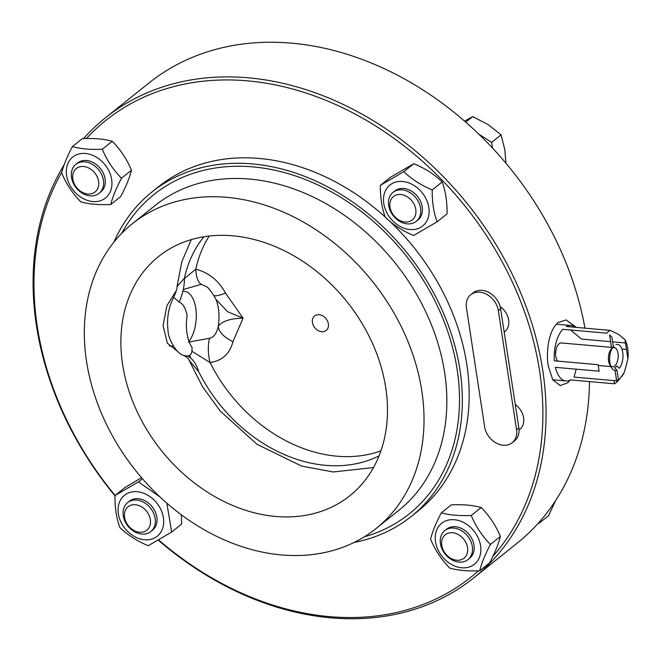 <?xml version="1.0" encoding="UTF-8"?>
<svg xmlns="http://www.w3.org/2000/svg" width="661" height="661" viewBox="0 0 661 661"><rect width="100%" height="100%" fill="white"/><g stroke="black" fill="none" stroke-linecap="round" stroke-linejoin="round"><path stroke-width="0.99" d="M512.192 442.738L514.473 440.92A18.566 14.418 -128.6 0 0 519.034 430.005A16.707 12.972 -128.6 0 0 519.662 429.543A16.707 12.972 -128.6 0 0 515.258 404.466L504.186 332.136A16.707 12.972 -128.6 0 0 504.698 331.748A16.707 12.972 -128.6 0 0 500.146 306.572A16.707 12.972 51.4 0 1 504.698 331.748A16.707 12.972 51.4 0 1 504.186 332.128A16.707 12.972 51.4 0 1 504.186 332.136L500.617 308.778A18.566 14.418 -128.6 0 0 500.146 306.572A18.566 14.418 -128.6 0 0 473.069 292.873L470.789 294.699A18.566 14.418 -128.6 0 0 466.435 307.786L484.653 426.832A18.566 14.418 -128.6 0 0 495.75 442.804A18.566 14.418 -128.6 0 0 512.192 442.738A18.566 14.418 -128.6 0 0 516.547 429.65L498.328 310.604A18.566 14.418 -128.6 0 0 487.223 294.632A18.566 14.418 -128.6 0 0 470.789 294.699M519.034 430.005A18.566 14.418 -128.6 0 0 518.827 427.824L515.258 404.466A16.707 12.972 51.4 0 1 519.662 429.543A16.707 12.972 51.4 0 1 519.034 430.005L519.034 430.005M478.481 570.79A292.36 227.029 51.4 0 1 329.426 616.622A292.36 227.029 51.4 0 1 158.632 539.921M115.105 495.436A292.36 227.029 51.4 0 1 61.878 172.05M86.409 138.529A292.36 227.029 51.4 0 1 441.631 179.643A292.36 227.029 51.4 0 1 492.883 556.322M354.089 542.458A207.67 161.267 -128.6 0 0 411.274 516.439L418.124 510.961A207.67 161.267 -128.6 0 0 389.833 221.303M385.198 216.998A207.67 161.267 -128.6 0 0 158.747 186.559L151.898 192.037A207.67 161.267 -128.6 0 0 113.932 242.1M479.696 570.749L489.652 562.792C495.015 552.588 498.592 543.821 500.385 536.476C495.775 525.396 489.371 515.745 481.191 507.516C473.003 505.211 463.031 504.326 451.265 504.872L441.317 512.829C449.505 515.142 459.478 516.018 471.243 515.473C475.854 526.553 482.249 536.211 490.429 544.433C485.067 554.629 481.489 563.403 479.696 570.749C467.938 571.294 457.957 570.418 449.769 568.105C441.589 559.884 435.194 550.225 430.584 539.145C432.368 531.808 435.954 523.033 441.317 512.829M435.533 541.756A26.217 20.359 -128.6 0 0 472.508 565.543A26.217 20.359 -128.6 0 0 466.137 523.933A26.217 20.359 -128.6 0 0 435.533 541.756M467.98 559.586L469.649 558.248A18.566 14.418 -128.6 0 0 474.011 545.151A18.566 14.418 -128.6 0 0 455.454 526.734A18.566 14.418 -128.6 0 0 446.464 529.246L444.795 530.585A18.566 14.418 -128.6 0 0 440.441 543.673A18.566 14.418 -128.6 0 0 451.537 559.644A18.566 14.418 -128.6 0 0 467.98 559.586A18.566 14.418 -128.6 0 0 467.641 536.079A18.566 14.418 -128.6 0 0 444.795 530.585M471.243 515.473L481.191 507.516M490.429 544.433L500.385 536.476M441.746 545.35A15.005 11.65 51.4 0 1 459.255 535.146A15.005 11.65 51.4 0 1 462.898 558.958A15.005 11.65 51.4 0 1 441.746 545.35M166.828 503.12L171.686 532.031L181.643 524.074L181.362 514.812M141.528 477.655L124.929 487.578L114.973 495.535L138.446 481.869L142.429 478.688M138.446 481.869L160.045 496.998M137.207 491.718A26.217 20.359 -128.6 0 0 123.21 526.032A26.217 20.359 -128.6 0 0 162.234 529.469A26.217 20.359 -128.6 0 0 137.207 491.718M171.686 532.031L148.213 545.697C136.976 541.045 127.523 534.964 119.856 527.453C116.443 518.241 114.816 507.607 114.973 495.535M150.807 531.576L152.476 530.238A18.566 14.418 -128.6 0 0 156.831 517.15A18.566 14.418 -128.6 0 0 138.281 498.733A18.566 14.418 -128.6 0 0 129.292 501.245L127.623 502.583A18.566 14.418 -128.6 0 0 127.953 526.082A18.566 14.418 -128.6 0 0 150.807 531.576A18.566 14.418 -128.6 0 0 153.542 513.076A18.566 14.418 -128.6 0 0 136.612 500.071A18.566 14.418 -128.6 0 0 127.623 502.583M135.356 504.731A15.005 11.65 51.4 0 1 149.675 526.338A15.005 11.65 51.4 0 1 127.35 524.363A15.005 11.65 51.4 0 1 135.356 504.731M121.5 178.197C116.138 188.402 112.56 197.168 110.767 204.513L120.715 196.557C126.086 186.352 129.663 177.586 131.456 170.241C126.838 159.161 120.442 149.51 112.263 141.28C104.074 138.975 94.093 138.091 82.336 138.645L72.388 146.593C80.576 148.907 90.549 149.791 102.306 149.237C106.917 160.317 113.32 169.976 121.5 178.197L131.456 170.241M102.306 149.237L112.263 141.28M110.767 204.513C99.01 205.059 89.028 204.183 80.84 201.869C72.66 193.648 66.265 183.998 61.647 172.909C63.439 165.572 67.017 156.797 72.388 146.593M111.659 179.503A26.217 20.359 -128.6 0 0 74.685 155.715A26.217 20.359 -128.6 0 0 81.047 197.325A26.217 20.359 -128.6 0 0 111.659 179.503M99.051 193.351L100.72 192.012A18.566 14.418 -128.6 0 0 105.074 178.916A18.566 14.418 -128.6 0 0 93.978 162.953A18.566 14.418 -128.6 0 0 77.535 163.011L75.866 164.349A18.566 14.418 -128.6 0 0 76.197 187.848A18.566 14.418 -128.6 0 0 99.051 193.351A18.566 14.418 -128.6 0 0 103.405 180.255A18.566 14.418 -128.6 0 0 92.3 164.292A18.566 14.418 -128.6 0 0 75.866 164.349M98.596 181.387A15.005 11.65 51.4 0 1 81.08 191.583A15.005 11.65 51.4 0 1 77.436 167.778A15.005 11.65 51.4 0 1 98.596 181.387M437.111 221.807L447.059 213.85C447.216 201.787 445.588 191.145 442.176 181.94C434.508 174.43 425.056 168.348 413.819 163.697L390.345 177.363L380.389 185.32L403.871 171.653C411.53 179.156 420.983 185.237 432.228 189.897C432.063 201.96 433.69 212.594 437.111 221.807L413.637 235.473C402.392 230.821 392.94 224.74 385.272 217.229C381.86 208.017 380.232 197.383 380.389 185.32M409.977 229.541A26.217 20.359 -128.6 0 0 423.974 195.226A26.217 20.359 -128.6 0 0 384.958 191.781A26.217 20.359 -128.6 0 0 409.977 229.541M416.223 221.352L417.892 220.014A18.566 14.418 -128.6 0 0 420.627 201.522A18.566 14.418 -128.6 0 0 403.697 188.509A18.566 14.418 -128.6 0 0 394.708 191.021L393.039 192.359A18.566 14.418 -128.6 0 0 390.304 210.859A18.566 14.418 -128.6 0 0 407.234 223.864A18.566 14.418 -128.6 0 0 416.223 221.352A18.566 14.418 -128.6 0 0 415.885 197.854A18.566 14.418 -128.6 0 0 393.039 192.359M432.228 189.897L442.176 181.94M403.871 171.653L413.819 163.697M404.978 222.005A15.005 11.65 51.4 0 1 390.659 200.399A15.005 11.65 51.4 0 1 412.993 202.365A15.005 11.65 51.4 0 1 404.978 222.005M158.285 540.12A294.682 228.83 -128.6 0 0 330.897 617.837A294.682 228.83 -128.6 0 0 473.607 578.003A294.682 228.83 -128.6 0 0 468.31 204.943A294.682 228.83 -128.6 0 0 105.553 117.691A294.682 228.83 -128.6 0 0 83.542 138.595M64.175 164.754A294.682 228.83 -128.6 0 0 114.973 495.808M105.553 117.691L148.948 82.997A294.682 228.83 51.4 0 1 291.658 43.163A294.682 228.83 51.4 0 1 584.935 328.153M589.488 381.579A294.682 228.83 51.4 0 1 516.993 543.309L473.607 578.003M570.493 379.951L567.493 382.901L560.272 385.561L552.77 379.893L548.242 365.822C545.606 349.867 549.481 329.046 558.256 322.527L566.072 319.924L576.367 327.393M538.343 523.148L539.136 523.223L539.88 521.413M539.136 523.223L548.547 515.696L555.546 500.716M492.544 148.105L491.668 142.363L478.597 133.96M505.929 163.209L504.839 149.741L501.071 134.844L488.223 124.665L472.714 116.6L464.518 121.095M491.668 142.363L501.071 134.844M465.749 122.169L472.714 116.6M184.427 278.62L195.821 269.159C208.785 272.613 218.684 280.595 225.525 293.112L243.074 318.164L232.953 341.638C229.854 353.726 222.245 360.716 210.124 362.592A27.845 14.253 -94.6 0 1 209.471 338.292C213.701 337.498 216.634 333.508 218.279 326.327C222.046 321.18 230.317 318.462 243.074 318.164L227.657 311.736L215.982 299.392L213.511 295.087A27.845 4.982 151.3 0 1 213.503 295.07M177.024 286.535C177.297 288.097 176.19 291.699 173.694 297.343L179.04 302.044A27.845 13.633 104.6 0 0 184.419 278.281L177.024 286.535L181.775 261.913L191.269 239.637M188.988 341.423A27.845 14.088 95 0 0 196.102 311A27.845 14.088 95 0 0 184.51 291.352A27.845 14.088 95 0 0 182.857 291.402M575.21 327.294A27.845 14.088 -85 0 0 570.897 325.468A27.845 14.088 -85 0 0 566.328 326.509L610.186 330.376A27.845 14.088 95 0 0 606.682 333.177L562.825 329.31A27.845 14.088 -85 0 0 554.356 360.815L598.213 364.69A27.845 14.088 95 0 0 599.213 371.209L555.356 367.334A27.845 14.088 -85 0 0 565.998 380.943L552.695 379.769M570.534 329.988L581.54 339.085L610.632 341.654M612.623 341.828L625.397 342.952L625.017 339.696A23.201 11.741 -85 0 1 627.95 358.873L624.348 372.292A23.201 11.741 -85 0 1 621.497 376.753A23.201 11.741 -85 0 1 620.671 377.671L619.002 379.629A25.523 12.914 -85 0 1 616.721 381.455L618.39 379.497L616.953 370.135L614.631 367.789A10.75 5.445 95 0 0 616.911 365.963L619.233 368.309A13.071 6.618 95 0 0 622.761 352.528A13.071 6.618 95 0 0 615.887 344.629M621.935 349.082L626.397 349.471A27.845 14.088 95 0 0 625.397 342.952M576.202 369.177L574.07 377.109L614.102 380.645M565.998 380.943A27.845 14.088 -85 0 0 570.567 379.91L614.424 383.785A27.845 14.088 95 0 0 617.928 380.984L621.497 376.753M611.912 337.193L609.591 334.879L611.681 348.554L613.342 346.562L611.912 337.193M625.017 339.696L618.539 334.342L610.186 330.376M613.97 346.728A10.75 5.445 95 0 0 612.607 347.554M615.036 370.441L616.548 380.315M618.39 379.497A23.201 11.741 -85 0 1 614.044 380.521L614.424 383.785M613.342 346.562A13.071 6.618 95 0 0 611.491 367.64A13.071 6.618 95 0 0 616.953 370.135M620.712 377.629L624.348 372.292M627.95 358.873L626.397 349.471M611.491 367.64L609.781 364.657A9.593 4.85 -85 0 1 608.583 360.939A9.593 4.85 -85 0 1 611.144 349.182L611.681 348.545M612.226 348.182A9.593 4.85 -85 0 1 613.003 347.777A9.593 4.85 -85 0 1 614.143 347.612A9.593 4.85 -85 0 1 618.134 357.593A9.593 4.85 -85 0 1 612.458 366.723A9.593 4.85 -85 0 1 610.665 365.83M611.508 347.38L561.313 342.952A9.593 4.85 95 0 0 555.934 350.024A9.593 4.85 95 0 0 555.571 354.147A9.593 4.85 95 0 0 555.752 356.279A9.593 4.85 95 0 0 557.793 361.121M328.385 323.898A9.279 7.205 51.4 0 1 317.553 330.211A9.279 7.205 51.4 0 1 315.297 315.479A9.279 7.205 51.4 0 1 328.385 323.898M232.953 341.638A27.845 14.344 -165.6 0 1 218.279 326.327A31.877 16.128 95 0 0 216.42 300.482L215.932 299.317M225.525 293.112A27.845 4.982 151.3 0 1 213.511 295.087C209.892 289.634 207.372 286.725 205.935 286.362L201.217 284.313L183.287 289.535M209.223 236.06A142.148 110.387 51.4 0 0 195.821 269.159A27.845 11.427 101.3 0 0 201.217 284.313M179.04 302.044C182.923 303.564 185.617 308.051 187.104 315.495A31.877 16.128 95 0 0 191.979 347.356C192.458 352.834 190.905 355.725 187.303 356.023A27.845 16.459 -92.1 0 1 198.721 371.705L189.104 360.303C188.872 359.022 187.22 357.461 184.163 355.618L184.105 355.593M187.303 356.023L184.163 355.618C175.809 353.742 167.811 337.457 168.051 330.607C166.572 318.561 168.456 307.481 173.694 297.343M380.951 450.827A142.148 110.387 51.4 0 1 210.124 362.592L191.938 351.264M188.443 342.117L209.471 338.292M178.024 351.735L167.415 343.282L163.019 325.675L166.977 305.605L176.338 290.609M275.654 516.456A153.145 118.922 -128.6 0 0 349.818 495.758A153.145 118.922 -128.6 0 0 378.059 357.304A153.145 118.922 -128.6 0 0 158.549 256.542A153.145 118.922 -128.6 0 0 135.984 409.134A153.145 118.922 -128.6 0 0 275.654 516.456M411.274 516.439A207.67 161.267 -128.6 0 0 407.54 253.527A207.67 161.267 -128.6 0 0 151.898 192.037M281.545 554.934A195.144 151.534 -128.6 0 0 376.043 528.56A195.144 151.534 -128.6 0 0 372.54 281.52A195.144 151.534 -128.6 0 0 132.324 223.74A195.144 151.534 -128.6 0 0 103.57 418.182A195.144 151.534 -128.6 0 0 281.545 554.934M498.328 310.604L500.617 308.778M516.547 429.65L518.827 427.824M190.789 358.179A153.145 118.922 51.4 0 1 189.624 355.304A153.145 118.922 51.4 0 0 190.789 358.179M184.419 278.281A142.148 110.387 51.4 0 1 203.919 236.778M379.075 455.85A142.148 110.387 51.4 0 1 198.721 371.705M364.31 536.823A204.423 158.739 -128.6 0 0 405.573 255.105A204.423 158.739 -128.6 0 0 121.682 233.366M376.043 528.56L398.88 510.3A195.144 151.534 -128.6 0 0 395.361 263.243A195.144 151.534 -128.6 0 0 155.145 205.488M169.233 345.91L173.446 346.281M570.897 325.468L556.471 324.196M598.288 365.475L610.888 366.582M555.934 350.024L555.571 354.147M189.104 360.303L202.605 386.792L220.278 411.117L257.071 444.332L301.664 466.104L333.218 471.971L373.506 467.558M155.161 205.48L132.324 223.74"/></g></svg>
